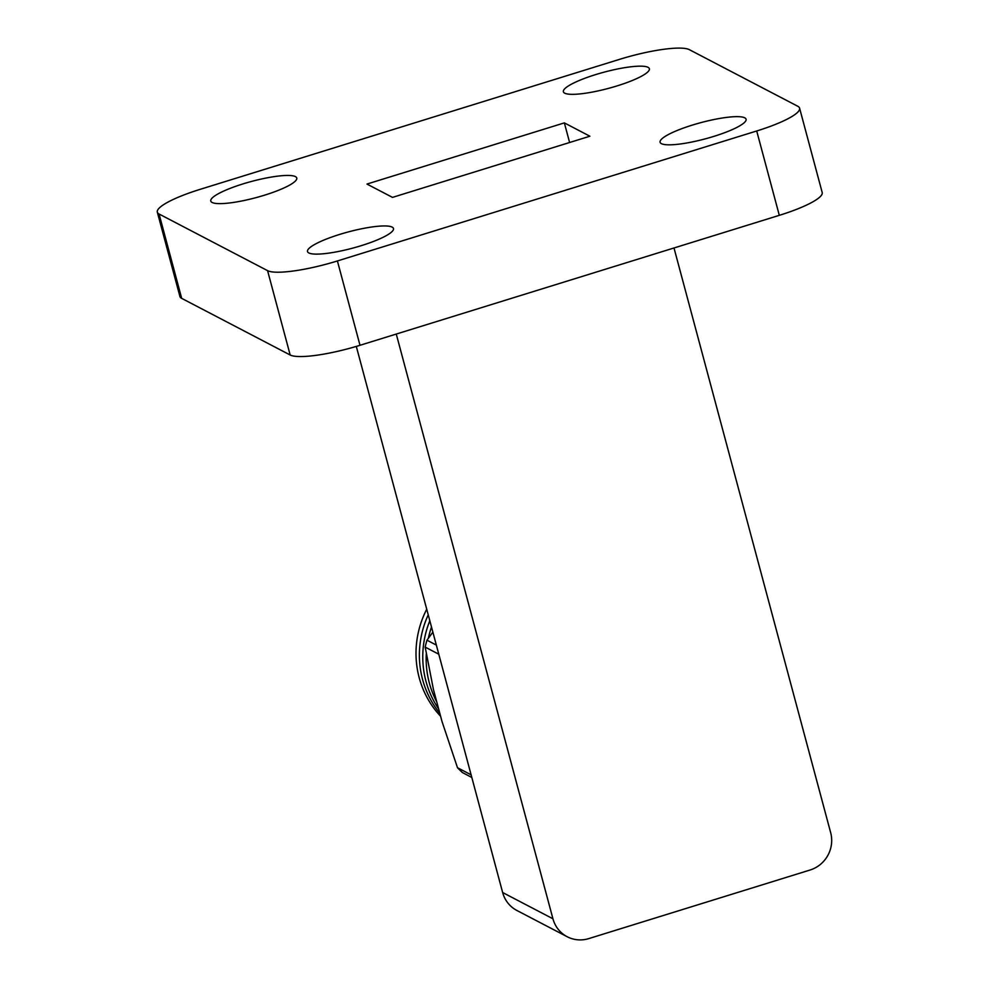 <?xml version="1.0" encoding="UTF-8"?>
<svg xmlns="http://www.w3.org/2000/svg" width="988" height="988" viewBox="0 0 988 988"><rect width="100%" height="100%" fill="white"/><g stroke="black" fill="none" stroke-linecap="round" stroke-linejoin="round"><path stroke-width="1.48" d="M471.807 777.47L462.433 772.567A133.417 128.329 -62.4 0 1 457.493 767.725L442.007 721.499L433.448 689.55L425.173 647.103A133.417 128.329 -62.4 0 1 426.952 640.175L432.868 632.147M436.338 645.078L426.952 640.175M425.173 647.103L438.783 654.204M471.103 774.827L457.493 767.725M157.327 212.161L179.927 296.499A59.255 11.177 -15 0 0 181.681 298.364L290.176 355.001A59.255 11.177 -15 0 0 360.003 345.294L779.31 215.335A59.255 11.177 -15 0 0 822.189 192.499L799.588 108.161A59.255 11.177 -15 0 0 797.835 106.296L689.352 49.659A59.255 11.177 -15 0 0 619.513 59.366L200.206 189.326A59.255 11.177 -15 0 0 157.327 212.161A59.255 11.177 -15 0 0 159.08 214.013L267.575 270.65A59.255 11.177 -15 0 0 337.402 260.956L756.709 130.984A59.255 11.177 -15 0 0 799.588 108.161M564.358 122.883L366.968 184.064L392.508 197.39L589.885 136.221L564.358 122.883L569.607 142.507M564.691 93.168A44.509 8.398 -15 0 0 612.881 87.154A44.509 8.398 -15 0 0 649.363 68.728A44.509 8.398 -15 0 0 604.199 72.136A44.509 8.398 -15 0 0 563.382 91.773A44.509 8.398 -15 0 0 564.691 93.168M661.417 143.655A44.509 8.398 -15 0 0 709.594 137.653A44.509 8.398 -15 0 0 746.076 119.227A44.509 8.398 -15 0 0 700.912 122.623A44.509 8.398 -15 0 0 660.095 142.26A44.509 8.398 -15 0 0 661.417 143.655M212.099 202.454A44.509 8.398 -15 0 0 260.289 196.451A44.509 8.398 -15 0 0 296.758 178.025A44.509 8.398 -15 0 0 251.594 181.422A44.509 8.398 -15 0 0 210.777 201.058A44.509 8.398 -15 0 0 212.099 202.454M308.812 252.94A44.509 8.398 -15 0 0 357.001 246.938A44.509 8.398 -15 0 0 393.483 228.512A44.509 8.398 -15 0 0 348.319 231.921A44.509 8.398 -15 0 0 307.503 251.545A44.509 8.398 -15 0 0 308.812 252.94M552.934 918.778A30.122 28.973 117.6 0 0 567.198 936.735L516.897 910.479A30.122 28.973 -62.4 0 1 502.645 892.522L552.934 918.778L396.262 334.055M567.198 936.735A30.122 28.973 117.6 0 0 588.786 938.6L810.123 869.996A30.122 28.973 117.6 0 0 830.673 832.686L674.001 247.976M502.645 892.522L356.31 346.418M436.782 701.999A93.971 90.402 -62.4 0 1 426.273 653.834M428.347 638.273A93.971 90.402 -62.4 0 1 431.497 627.034M438.635 708.915A93.971 90.402 -62.4 0 1 429.817 620.748M439.784 713.225A93.971 90.402 -62.4 0 1 428.236 614.82M440.586 716.226A93.971 90.402 -62.4 0 1 426.73 609.201M779.31 215.335L756.709 130.984M360.003 345.294L337.402 260.956M290.176 355.001L267.575 270.65M181.681 298.364L159.08 214.013"/></g></svg>
